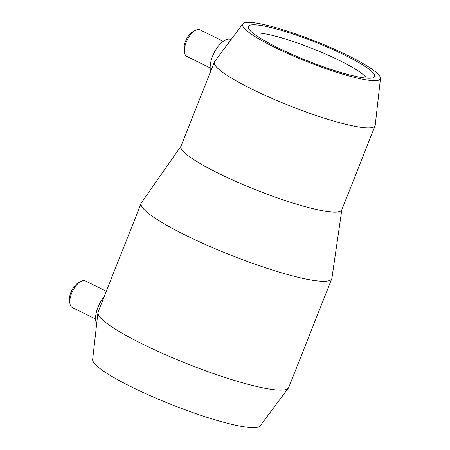 <?xml version="1.0" encoding="UTF-8"?>
<svg xmlns="http://www.w3.org/2000/svg" width="450" height="450" viewBox="0 0 450 450"><rect width="100%" height="100%" fill="white"/><g stroke="black" fill="none" stroke-linecap="round" stroke-linejoin="round"><path stroke-width="0.67" d="M242.814 23.856L214.588 61.622A86.456 12.881 21.6 0 0 214.329 62.078L180.973 146.329A86.456 12.881 21.6 0 0 236.947 181.912A86.456 12.881 21.6 0 0 329.704 211.832A86.456 12.881 21.6 0 0 341.741 209.981L375.098 125.73A86.456 12.881 21.6 0 0 375.221 125.224L380.503 78.367A74.104 11.042 21.6 0 0 331.088 47.723A74.104 11.042 21.6 0 0 252.911 22.657A74.104 11.042 21.6 0 0 242.814 23.856A74.104 11.042 21.6 0 0 289.243 54.163A74.104 11.042 21.6 0 0 370.074 80.398A74.104 11.042 21.6 0 0 380.503 78.367M214.329 62.078A86.456 12.881 21.6 0 0 270.304 97.667A86.456 12.881 21.6 0 0 363.06 127.586A86.456 12.881 21.6 0 0 375.098 125.73M181.058 146.115L141.429 202.77A102.51 15.272 21.6 0 0 141.171 203.248A102.51 15.272 21.6 0 0 207.534 245.441A102.51 15.272 21.6 0 0 317.52 280.918A102.51 15.272 21.6 0 0 331.791 278.724A102.51 15.272 21.6 0 0 331.931 278.196L341.826 209.768M141.171 203.248L98.083 312.069A102.51 15.272 21.6 0 0 97.937 312.671L92.655 359.522A90.157 13.432 21.6 0 0 152.781 396.816A90.157 13.432 21.6 0 0 247.894 427.309A90.157 13.432 21.6 0 0 260.179 425.852L288.405 388.086A102.51 15.272 21.6 0 0 288.709 387.54L331.791 278.724M97.937 312.671A102.51 15.272 21.6 0 0 166.292 355.072A102.51 15.272 21.6 0 0 274.433 389.739A102.51 15.272 21.6 0 0 288.405 388.086M231.041 39.611L231.002 39.594A19.761 9.338 116.2 0 0 229.461 39.15A19.761 9.338 116.2 0 0 215.286 50.597A19.761 9.338 116.2 0 0 210.69 71.269M223.279 41.293L200.019 29.829A14.822 7.003 116.2 0 0 198.861 29.497A14.822 7.003 116.2 0 0 195.626 30.24A14.822 7.003 116.2 0 0 184.567 52.684A14.822 7.003 116.2 0 0 186.913 56.419L210.178 67.883M195.626 30.24L193.314 31.427A12.353 5.839 116.2 0 0 184.095 50.13L184.567 52.684M104.147 296.752A19.761 9.338 116.2 0 0 96.677 323.848M106.324 291.262L85.416 280.957A14.822 7.003 116.2 0 0 84.263 280.626A14.822 7.003 116.2 0 0 81.028 281.374A14.822 7.003 116.2 0 0 69.969 303.817A14.822 7.003 116.2 0 0 72.315 307.547L95.58 319.011M81.028 281.374L78.716 282.555A12.353 5.839 116.2 0 0 69.497 301.258L69.969 303.817M366.379 78.109A61.751 9.203 21.6 0 0 321.84 52.425A61.751 9.203 21.6 0 0 260.426 33.148A61.751 9.203 21.6 0 0 253.288 33.334M365.192 77.991A67.928 10.119 -158.4 0 1 296.921 56.481A67.928 10.119 -158.4 0 1 248.496 28.226A67.928 10.119 -158.4 0 1 257.794 25.065A67.928 10.119 -158.4 0 1 335.177 50.586A67.928 10.119 -158.4 0 1 373.371 77.664A67.928 10.119 -158.4 0 1 365.192 77.991"/></g></svg>
